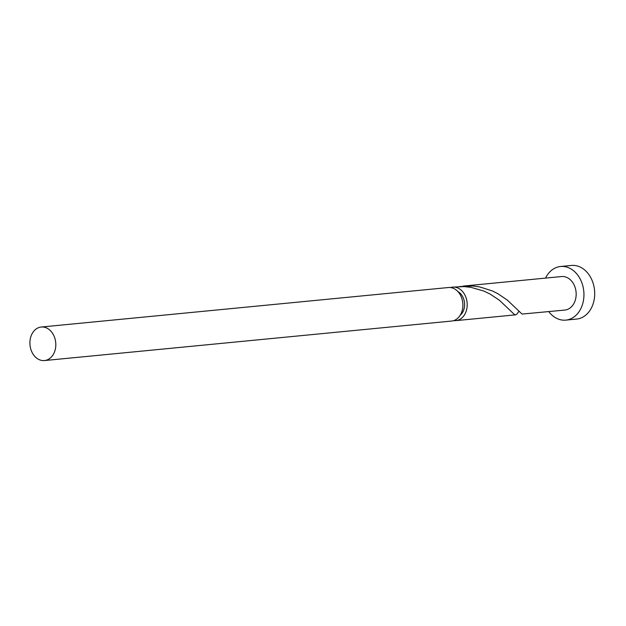 <?xml version="1.0" encoding="UTF-8"?>
<svg xmlns="http://www.w3.org/2000/svg" width="626" height="626" viewBox="0 0 626 626"><rect width="100%" height="100%" fill="white"/><g stroke="black" fill="none" stroke-linecap="round" stroke-linejoin="round"><path stroke-width="0.94" d="M54.196 336.412A16.839 12.919 -95.5 0 0 41.23 327.03A16.839 12.919 -95.5 0 0 31.527 351.178A16.839 12.919 -95.5 0 0 44.485 360.553A16.839 12.919 -95.5 0 0 54.196 336.412M41.23 327.03L448.318 287.537A16.839 12.919 84.5 0 1 461.276 296.912A16.839 12.919 84.5 0 1 451.565 321.06L44.485 360.553M457.856 291.536A13.475 10.337 84.5 0 1 463.31 297.976A13.475 10.337 84.5 0 1 460.165 315.293M548.783 311.623A26.941 20.674 -95.5 0 0 565.818 320.121A26.941 20.674 -95.5 0 0 581.351 281.497A26.941 20.674 -95.5 0 0 560.614 266.488A26.941 20.674 -95.5 0 0 545.528 278.1M565.818 320.121L576.569 319.08A26.941 20.674 -95.5 0 0 592.102 280.448A26.941 20.674 -95.5 0 0 571.366 265.447L560.614 266.488M450.485 287.561A16.839 12.919 84.5 0 1 452.614 287.115A16.839 12.919 84.5 0 1 465.58 296.497A16.839 12.919 84.5 0 1 455.869 320.637A16.839 12.919 84.5 0 1 453.693 320.614M452.614 287.115L464.148 286.606L470.987 287.35L483.843 291.051L490.197 294.11L499.415 300.245L514.588 314.667L515.769 314.808L516.904 314.111L518.852 311.466M463.052 286.105L561.592 276.543A16.839 12.919 -95.5 0 1 574.551 285.925A16.839 12.919 -95.5 0 1 564.84 310.066L522.053 314.072L507.514 300.269L497.975 293.735L492.318 290.902L479.633 286.911L472.826 285.996L459.461 286.567M455.869 320.637L515.55 314.847"/></g></svg>
